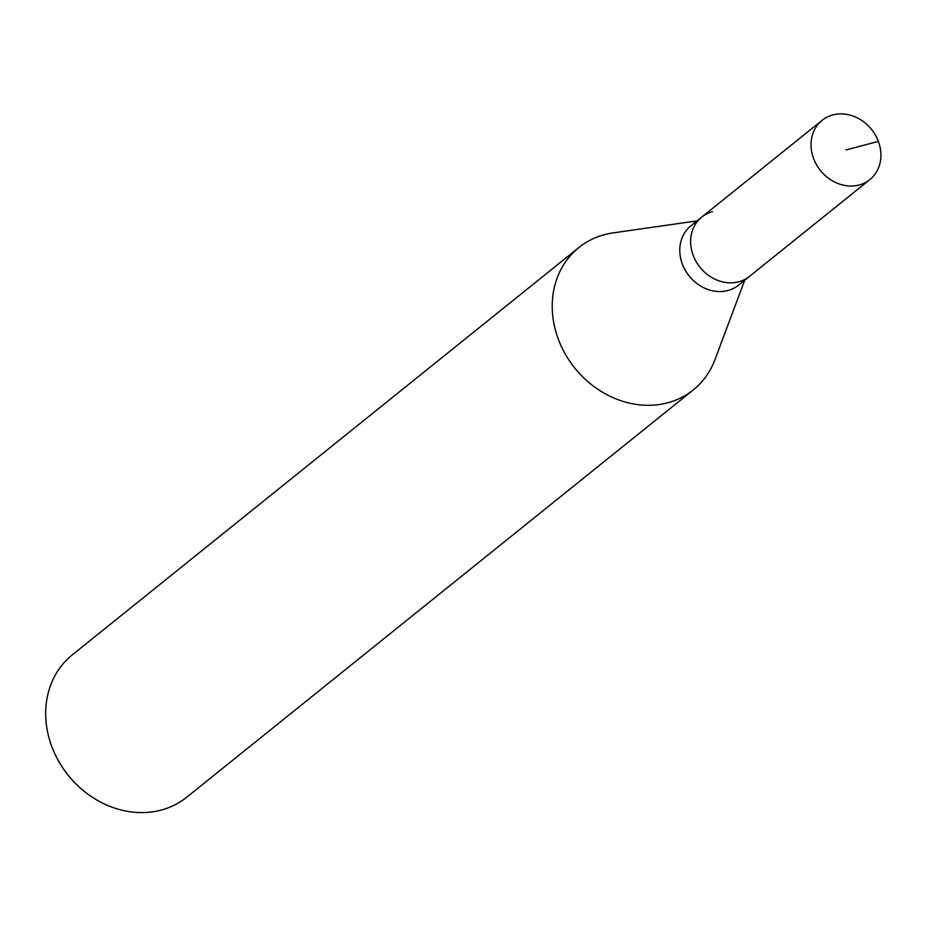<?xml version="1.0" encoding="UTF-8"?>
<svg xmlns="http://www.w3.org/2000/svg" width="927" height="927" viewBox="0 0 927 927"><rect width="100%" height="100%" fill="white"/><g stroke="black" fill="none" stroke-linecap="round" stroke-linejoin="round"><path stroke-width="1.39" d="M859.086 185.006A38.053 32.781 -128.8 0 1 816.513 164.751A38.053 32.781 -128.8 0 1 822.133 120.301A38.053 32.781 -128.8 0 1 832.875 114.913A38.053 32.781 -128.8 0 1 875.447 135.157A38.053 32.781 -128.8 0 1 869.827 179.618A38.053 32.781 -128.8 0 1 859.086 185.006M869.827 179.618L738.576 285.145A38.053 32.781 51.2 0 1 727.834 290.533A38.053 32.781 51.2 0 1 685.262 270.278A38.053 32.781 51.2 0 1 690.893 225.829L701.727 217.115A38.053 32.781 51.2 0 0 696.107 261.565A38.053 32.781 51.2 0 0 738.68 281.82A38.053 32.781 51.2 0 0 749.422 276.431A38.053 32.781 -128.8 0 1 738.68 281.82A38.053 32.781 -128.8 0 1 696.107 261.565A38.053 32.781 -128.8 0 1 701.727 217.115A38.053 32.781 -128.8 0 1 712.469 211.727M744.729 280.197L714.96 359.664A91.321 78.691 -128.8 0 1 693.326 389.885A91.321 78.691 -128.8 0 1 667.544 402.828A91.321 78.691 -128.8 0 1 565.377 354.23A91.321 78.691 -128.8 0 1 578.877 247.544A91.321 78.691 -128.8 0 1 604.647 234.601A91.321 78.691 -128.8 0 1 613.025 232.909L697.034 220.893M578.877 247.544L72.329 654.833A91.321 78.691 51.2 0 0 58.83 761.519A91.321 78.691 51.2 0 0 161.008 810.117A91.321 78.691 51.2 0 0 186.79 797.174L693.326 389.885M845.98 149.954L878.379 141.402M701.727 217.115L822.133 120.301"/></g></svg>
